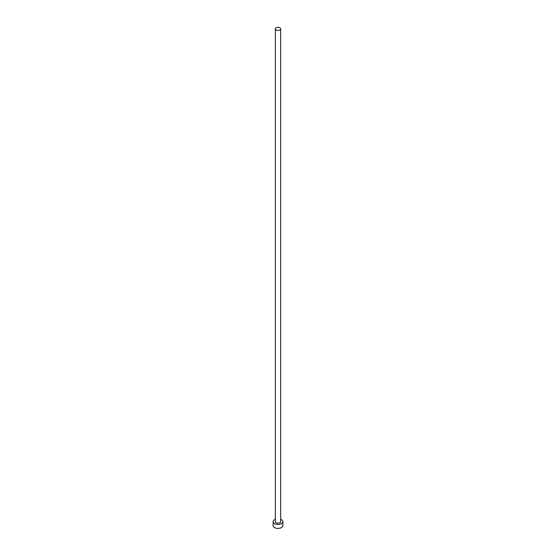 <?xml version="1.0" encoding="UTF-8"?>
<svg xmlns="http://www.w3.org/2000/svg" width="556" height="556" viewBox="0 0 556 556"><rect width="100%" height="100%" fill="white"/><g stroke="black" fill="none" stroke-linecap="round" stroke-linejoin="round"><path stroke-width="0.83" d="M276.11 29.982A2.676 1.543 0 0 0 279.022 30.323A2.676 1.543 0 0 0 280.676 28.891A2.676 1.543 0 0 0 279.89 27.8A2.676 1.543 0 0 0 276.978 27.466A2.676 1.543 0 0 0 275.324 28.891A2.676 1.543 0 0 0 276.11 29.982M275.324 28.891L275.324 521.632A2.676 1.543 0 0 0 276.11 522.723A2.676 1.543 0 0 0 279.022 523.057A2.676 1.543 0 0 0 280.676 521.632L280.676 28.891M275.324 519.283A4.865 2.808 0 0 0 273.135 521.632A4.865 2.808 0 0 0 274.56 523.62A4.865 2.808 0 0 0 279.863 524.225A4.865 2.808 0 0 0 282.865 521.632A4.865 2.808 0 0 0 281.44 519.645A4.865 2.808 0 0 0 280.676 519.283M273.135 521.632L273.135 525.601A4.865 2.808 0 0 0 274.56 527.588A4.865 2.808 0 0 0 279.863 528.2A4.865 2.808 0 0 0 282.865 525.601L282.865 521.632"/></g></svg>
